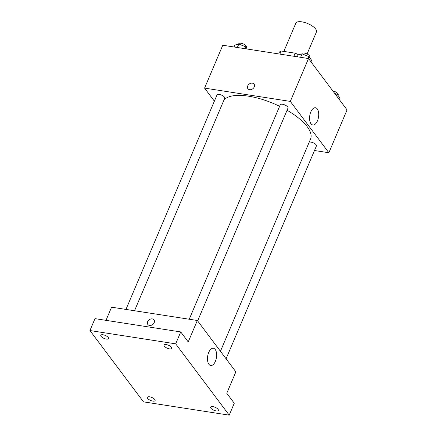 <?xml version="1.0" encoding="UTF-8"?>
<svg xmlns="http://www.w3.org/2000/svg" width="437" height="437" viewBox="0 0 437 437"><rect width="100%" height="100%" fill="white"/><g stroke="black" fill="none" stroke-linecap="round" stroke-linejoin="round"><path stroke-width="0.66" d="M307.091 53.991L316.454 31.928A11.198 4.288 -157 0 0 312.504 26.154A11.198 4.288 -157 0 0 301.863 21.85A11.198 4.288 -157 0 0 295.833 23.177L283.848 51.419M279.888 54.101L281.199 51.009A15.044 5.757 -157 0 0 279.156 52.637A15.044 5.757 -157 0 0 279.145 52.664L279.156 52.637M281.199 51.009L295.172 53.177A15.044 5.757 -157 0 1 298.526 54.783M293.861 56.269L295.172 53.177M214.37 101.149L204.576 88.105L222.772 45.24L308.517 58.542L347.065 109.884L328.87 152.748L314.487 150.514M279.614 106.284A47.6 18.217 -157 0 0 248.522 96.184A47.6 18.217 -157 0 0 223.935 100.117M220.445 351.282L310.543 139.026A47.6 18.217 -157 0 0 287.065 110.239M204.576 88.105L290.321 101.406L328.87 152.748M226.082 358.788L316.437 145.914A4.201 1.606 -157 0 0 314.957 143.746A4.201 1.606 -157 0 0 310.969 142.134A4.201 1.606 -157 0 0 309.194 142.205M134.53 310.745L224.738 98.221A4.201 1.606 -157 0 0 223.258 96.053A4.201 1.606 -157 0 0 219.27 94.441A4.201 1.606 -157 0 0 217.009 94.938L125.965 309.418M189.226 319.234L280.264 104.754A4.201 1.606 23 0 1 284.76 104.913A4.201 1.606 23 0 1 287.999 108.037L197.639 320.911M290.321 101.406L308.517 58.542M310.811 111.921A8.718 4.436 -81.2 0 1 315.481 107.748A8.718 4.436 -81.2 0 1 318.529 117.04A8.718 4.436 -81.2 0 1 312.805 124.977A8.718 4.436 -81.2 0 1 310.811 111.921M249.598 89.694A3.851 2.966 143.1 0 1 247.91 88.733A3.851 2.966 143.1 0 1 249.205 84.046A3.851 2.966 143.1 0 1 254.066 84.112A3.851 2.966 143.1 0 1 253.651 87.941A3.851 2.966 143.1 0 1 249.598 89.694M247.91 88.733A3.851 2.966 143.1 0 1 249.205 84.051A3.851 2.966 143.1 0 1 254.066 84.112M106 320.343L111.582 307.189L197.327 320.49L235.876 371.827L226.776 393.262L234.27 403.242L229.217 415.15L143.478 401.849L89.935 330.541L94.993 318.639L180.732 331.94L188.227 341.92L197.327 320.49M89.935 330.541L175.679 343.848L180.732 331.94M175.679 343.848L229.217 415.15M208.717 352.435A8.718 4.436 -81.2 0 1 213.387 348.262A8.718 4.436 -81.2 0 1 216.435 357.553A8.718 4.436 -81.2 0 1 210.716 365.49A8.718 4.436 -81.2 0 1 208.717 352.435M149.525 325.45A3.851 2.966 143.1 0 1 147.837 324.483A3.851 2.966 143.1 0 1 149.132 319.802A3.851 2.966 143.1 0 1 153.993 319.862A3.851 2.966 143.1 0 1 153.584 323.691A3.851 2.966 143.1 0 1 149.525 325.45M147.837 324.489A3.851 2.966 143.1 0 1 149.137 319.802A3.851 2.966 143.1 0 1 153.999 319.862M210.924 408.218A4.201 1.606 23 0 1 210.629 407.131A4.201 1.606 23 0 1 213.988 406.88A4.201 1.606 23 0 1 218.068 409.327A4.201 1.606 23 0 1 218.363 410.414A4.201 1.606 23 0 1 215.004 410.66A4.201 1.606 23 0 1 210.924 408.218M164.345 346.18A4.201 1.606 23 0 1 164.05 345.093A4.201 1.606 23 0 1 167.409 344.848A4.201 1.606 23 0 1 171.49 347.289A4.201 1.606 23 0 1 171.785 348.376A4.201 1.606 23 0 1 168.425 348.628A4.201 1.606 23 0 1 164.345 346.18M101.084 336.37A4.201 1.606 23 0 1 100.794 335.283A4.201 1.606 23 0 1 104.148 335.032A4.201 1.606 23 0 1 108.229 337.479A4.201 1.606 23 0 1 108.523 338.566A4.201 1.606 23 0 1 105.17 338.812A4.201 1.606 23 0 1 101.084 336.37M147.662 398.402A4.201 1.606 23 0 1 147.373 397.315A4.201 1.606 23 0 1 150.727 397.069A4.201 1.606 23 0 1 154.807 399.511A4.201 1.606 23 0 1 155.102 400.598A4.201 1.606 23 0 1 151.748 400.844A4.201 1.606 23 0 1 147.662 398.402M297.297 56.805L298.105 54.893L302.071 53.871L308.822 56.559L311.603 60.262L310.953 61.792M300.612 57.318L302.071 53.871M308.014 58.465L308.822 56.559M309.478 57.433L309.729 56.837A4.201 1.606 -157 0 0 308.249 54.669A4.201 1.606 -157 0 0 304.261 53.057A4.201 1.606 -157 0 0 302 53.554L301.841 53.931M334.698 93.414L337.26 94.436L340.046 98.139L339.396 99.669M336.61 95.965L337.26 94.436M337.921 95.31L338.172 94.714A4.201 1.606 -157 0 0 336.758 92.595A4.201 1.606 -157 0 0 332.857 90.962M234.035 46.988L234.844 45.082L238.815 44.061L245.561 46.743L247.293 49.048M237.351 47.502L238.815 44.061M244.753 48.654L245.561 46.743M246.222 47.617L246.473 47.021A4.201 1.606 -157 0 0 244.993 44.858A4.201 1.606 -157 0 0 241 43.241A4.201 1.606 -157 0 0 238.739 43.744L238.58 44.121"/></g></svg>
